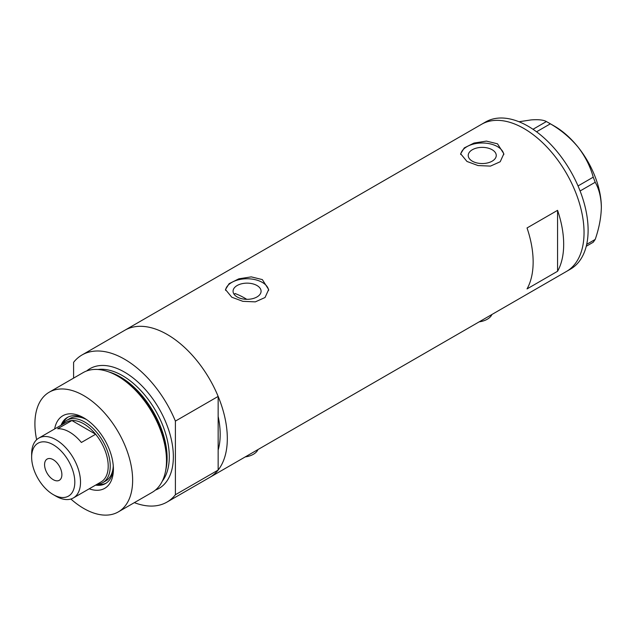 <?xml version="1.0" encoding="UTF-8"?>
<svg xmlns="http://www.w3.org/2000/svg" width="633" height="633" viewBox="0 0 633 633"><rect width="100%" height="100%" fill="white"/><g stroke="black" fill="none" stroke-linecap="round" stroke-linejoin="round"><path stroke-width="0.95" d="M491.904 314.498A17.273 9.978 180 0 1 479.165 321.857M257.963 449.565A17.273 9.978 180 0 1 245.216 456.923M246.735 299.314A74.868 43.226 60 0 0 244.623 298.048A74.868 43.226 60 0 0 235.025 293.522L234.178 294.4M256.974 285.515A14.005 8.087 -0 0 0 241.711 283.758A14.005 8.087 -0 0 0 233.063 291.227A14.005 8.087 -0 0 0 237.161 296.948A14.005 8.087 -0 0 0 252.432 298.705A14.005 8.087 -0 0 0 261.081 291.227A14.005 8.087 -0 0 0 256.974 285.515M492.142 149.736A14.005 8.087 -0 0 0 476.878 147.987A14.005 8.087 -0 0 0 468.23 155.457A14.005 8.087 -0 0 0 472.329 161.178A14.005 8.087 -0 0 0 487.6 162.926A14.005 8.087 -0 0 0 496.248 155.457A14.005 8.087 -0 0 0 492.142 149.736M497.506 143.818L486.429 141.104L473.998 143.05L464.282 147.9L460.642 153.764L466.964 161.455L478.034 165.561L490.48 166.099L500.205 161.747L503.836 153.764L497.506 143.818M503.789 154.681A21.593 12.47 -0 0 0 497.506 146.642A21.593 12.47 -0 0 0 474.726 143.77A21.593 12.47 -0 0 0 460.705 154.523M262.339 279.596L251.261 276.874L238.831 278.821L229.106 283.679L225.475 289.542L231.797 297.225L242.866 301.332L255.313 301.87L265.037 297.518L268.669 289.542L262.339 279.596M268.621 290.452A21.593 12.47 -0 0 0 262.339 282.413A21.593 12.47 -0 0 0 239.559 279.541A21.593 12.47 -0 0 0 225.53 290.302M527.036 288.909L557.57 271.272A84.941 49.042 -120 0 0 557.57 210.33L527.036 227.959A84.941 49.042 60 0 1 527.036 288.909M82.021 354.971A84.941 49.042 -120 0 1 124.495 359.18A84.941 49.042 -120 0 1 175.396 421.103L218.156 396.416A84.941 49.042 -120 0 0 167.254 334.493A84.941 49.042 60 0 1 222.745 409.345A84.941 49.042 60 0 1 209.729 477.409A84.941 49.042 -120 0 0 218.156 470.058L175.396 494.737A84.941 49.042 -120 0 1 166.97 502.096L566.448 271.462A84.941 49.042 -120 0 0 584.045 232.572A84.941 49.042 -120 0 0 546.967 147.085A84.941 49.042 -120 0 0 481.507 124.329A84.941 49.042 60 0 1 523.982 128.539A84.941 49.042 60 0 1 579.472 203.391A84.941 49.042 60 0 1 566.448 271.462L570.523 269.104A84.941 49.042 -120 0 0 588.112 230.222A84.941 49.042 -120 0 0 551.034 144.735A84.941 49.042 -120 0 0 485.582 121.979L124.78 330.284A84.941 49.042 60 0 1 167.254 334.493A84.941 49.042 -120 0 0 124.78 330.284L82.021 354.971A84.941 49.042 -120 0 0 73.594 362.329L73.594 378.123M218.156 396.416L218.156 450.023A74.868 43.226 -120 0 0 218.156 416.443A74.868 43.226 60 0 1 218.156 450.023L218.156 470.058M557.57 271.272L557.57 210.33M586.704 244.338L595.21 239.432L593.232 242.241L586.253 246.269M519.005 121.75L531.103 119.914C538.382 119.36 543.478 119.906 546.406 121.544L550.354 123.823C560.925 129.939 570.119 137.646 577.937 146.951C585.209 156.367 590.312 166.439 593.232 177.169L595.21 182.257C599.095 189.069 601.144 197.417 601.35 207.3C601.136 217.459 599.087 228.173 595.21 239.432M533.002 129.282L546.406 121.544M550.354 123.823L536.555 131.791M578.032 185.944L593.232 177.169M595.21 182.257L580.097 190.976M548.415 122.66L554.524 126.189A66.228 38.233 60 0 1 577.937 146.951A66.228 38.233 60 0 1 601.35 207.3M54.652 428.96A41.897 24.189 60 0 1 83.778 417.835L83.778 417.835A41.897 24.189 60 0 1 113.402 469.148A41.897 24.189 60 0 1 89.206 488.811M85.131 418.65A38.154 22.028 -120 0 0 67.343 417.471A38.154 22.028 -120 0 0 61.053 425.257M86.579 419.608A35.994 20.778 -120 0 0 69.852 418.524L66.797 420.288A35.994 20.778 60 0 1 84.79 422.069A35.994 20.778 60 0 1 108.306 453.782A35.994 20.778 60 0 1 102.791 482.631A35.994 20.778 60 0 1 97.031 484.292A38.154 22.028 -120 0 0 106.194 483.121M68.071 417.084A38.154 22.028 -120 0 0 62.485 424.426A35.994 20.778 60 0 1 66.797 420.288M107.333 371.397L109.28 372.038A67.296 38.85 60 0 1 119.297 376.588A67.296 38.85 60 0 1 165.814 469.963L165.395 471.965A69.108 39.903 -120 0 0 117.627 376.073A69.108 39.903 -120 0 0 107.333 371.397A69.108 39.903 -120 0 0 83.073 372.647L49.224 392.199A69.108 39.903 -120 0 0 36.643 439.721M70.88 499.026A69.108 39.903 -120 0 0 83.778 508.473A69.108 39.903 -120 0 0 118.331 511.891L152.181 492.347A69.108 39.903 -120 0 0 165.395 471.965M118.331 511.891A69.108 39.903 -120 0 0 128.918 456.52A69.108 39.903 -120 0 0 83.778 395.617A69.108 39.903 -120 0 0 49.224 392.199M134.354 502.642A84.941 49.042 -120 0 0 166.97 502.096M175.396 421.103L175.396 494.737M95.607 485.107A38.154 22.028 -120 0 0 105.497 483.557A38.154 22.028 -120 0 0 113.37 467.565M102.791 482.631L105.846 480.866A35.994 20.778 -120 0 0 113.267 465.833M56.084 496.24L53.235 494.595A30.519 17.621 -120 0 0 74.813 482.14A30.519 17.621 -120 0 0 53.235 444.754A30.519 17.621 -120 0 0 31.65 457.216A30.519 17.621 -120 0 0 53.235 494.595L56.084 496.24A34.554 19.947 60 0 0 73.357 497.957L101.051 481.966A34.554 19.947 -120 0 0 95.646 434.238A34.554 19.947 -120 0 0 83.778 423.833A34.554 19.947 -120 0 0 71.901 420.534A34.554 19.947 -120 0 0 66.497 422.116L38.803 438.107A34.554 19.947 60 0 1 56.084 439.816A34.554 19.947 60 0 1 78.658 470.264A34.554 19.947 60 0 1 73.357 497.957M53.235 459.685A12.241 7.066 -120 0 0 47.111 459.075A12.241 7.066 -120 0 0 45.236 468.887A12.241 7.066 -120 0 0 53.235 479.672A12.241 7.066 -120 0 0 59.352 480.273A12.241 7.066 -120 0 0 61.227 470.469A12.241 7.066 -120 0 0 53.235 459.685M81.388 442.467L95.646 434.238L71.901 420.534L57.65 428.763A34.554 19.947 -120 0 1 69.519 432.062A34.554 19.947 -120 0 1 81.388 442.467M31.65 457.216L31.65 453.924A34.554 19.947 60 0 1 38.803 438.107M109.849 372.228A66.228 38.233 60 0 1 120.278 376.888A66.228 38.233 60 0 1 165.933 469.37M86.681 370.962A69.108 39.903 60 0 1 124.495 372.109A69.108 39.903 60 0 1 170.514 436.129A69.108 39.903 60 0 1 155.441 490.069M162.341 481.088A66.228 38.233 -120 0 0 163.346 426.943A66.228 38.233 -120 0 0 122.462 375.63A66.228 38.233 -120 0 0 97.909 369.49"/></g></svg>

